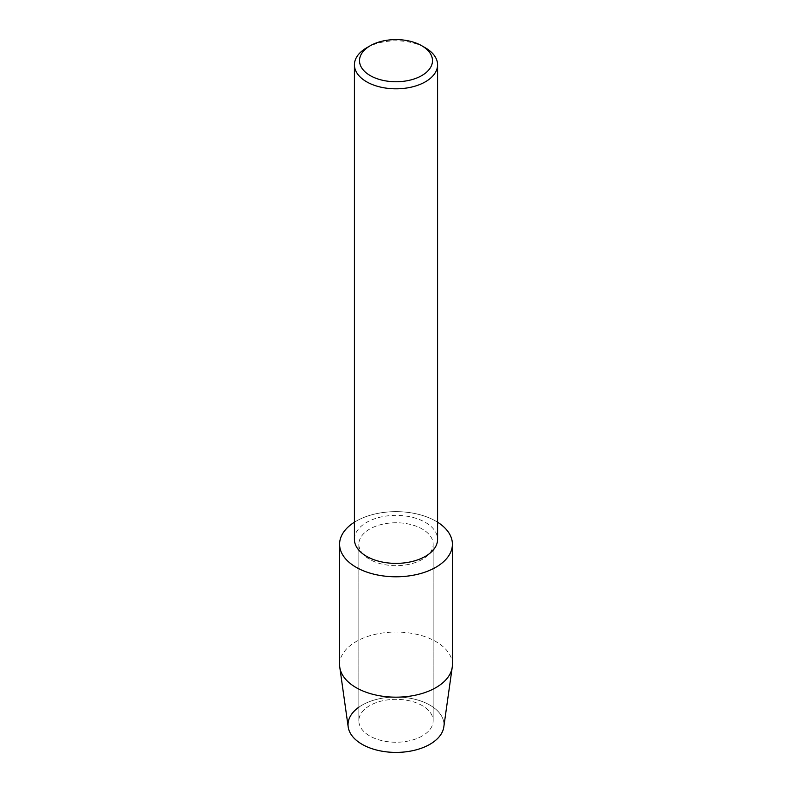 <?xml version="1.0" encoding="UTF-8"?>
<svg xmlns="http://www.w3.org/2000/svg" width="792" height="792" viewBox="0 0 792 792"><rect width="100%" height="100%" fill="white"/><g stroke="black" fill="none" stroke-linecap="round" stroke-linejoin="round"><path stroke-width="0.59" stroke-dasharray="3.96 2.97" d="M422.275 735.956A37.155 21.453 180 0 1 381.784 740.609A37.155 21.453 180 0 1 358.845 720.789A37.155 21.453 180 0 1 369.725 705.622A37.155 21.453 180 0 1 410.216 700.969A37.155 21.453 180 0 1 433.155 720.789A37.155 21.453 180 0 1 422.275 735.956A37.155 21.453 180 0 1 381.784 740.609A37.155 21.453 180 0 1 358.845 720.789A37.155 21.453 180 0 1 369.725 705.622A37.155 21.453 180 0 1 410.216 700.969A37.155 21.453 180 0 1 433.155 720.789A37.155 21.453 180 0 1 422.275 735.956M358.845 707.207A47.966 27.69 180 0 1 362.083 705.137A47.966 27.69 180 0 1 429.917 705.137A47.966 27.69 180 0 1 429.917 744.302M422.275 559.39A37.155 21.453 180 0 1 381.784 564.033A37.155 21.453 180 0 1 358.845 544.213A37.155 21.453 180 0 1 369.725 529.046A37.155 21.453 180 0 1 410.216 524.393A37.155 21.453 180 0 1 433.155 544.213A37.155 21.453 180 0 1 422.275 559.39A37.155 21.453 180 0 1 381.784 564.033A37.155 21.453 180 0 1 358.845 544.213A37.155 21.453 180 0 1 369.725 529.046A37.155 21.453 180 0 1 410.216 524.393A37.155 21.453 180 0 1 433.155 544.213A37.155 21.453 180 0 1 422.275 559.39M354.42 539.382A41.58 24.008 180 0 1 366.597 522.403A41.58 24.008 180 0 1 411.909 517.196A41.58 24.008 180 0 1 437.58 539.382M354.42 522.205A56.41 32.571 180 0 1 356.113 521.186A56.41 32.571 180 0 1 437.58 522.205A56.41 32.571 180 0 0 356.113 521.186A56.41 32.571 180 0 0 354.42 522.205M366.597 47.847A41.58 24.008 180 0 1 425.403 47.847M348.193 726.957A47.966 27.69 180 0 1 362.083 705.137A47.966 27.69 180 0 1 416.137 699.583A47.966 27.69 180 0 1 443.807 726.957M339.59 664.607A56.41 32.571 180 0 1 356.113 641.579A56.41 32.571 180 0 1 417.582 634.521A56.41 32.571 180 0 1 452.41 664.607M358.845 720.789L358.845 544.213L358.845 720.789M433.155 720.789L433.155 544.213L433.155 720.789"/><path stroke-width="1.19" d="M452.41 544.213A56.41 32.571 180 0 1 435.887 567.24A56.41 32.571 180 0 0 437.58 522.205A56.41 32.571 180 0 1 452.41 544.213L452.41 664.607A56.41 32.571 180 0 1 452.222 667.25L443.807 726.957A47.966 27.69 180 0 1 429.917 744.302A47.966 27.69 180 0 1 363.835 745.262A47.966 27.69 180 0 1 358.845 707.207M421.809 45.778L425.403 47.847A41.58 24.008 180 0 1 437.58 64.815L437.58 539.382A41.58 24.008 180 0 1 425.403 556.35A41.58 24.008 180 0 1 380.091 561.558A41.58 24.008 180 0 1 354.42 539.382L354.42 64.815A41.58 24.008 180 0 1 366.597 47.847L370.191 45.778A36.501 21.077 180 0 1 421.809 45.778A36.501 21.077 180 0 1 421.809 75.577A36.501 21.077 180 0 1 370.191 75.577A36.501 21.077 180 0 1 370.191 45.778L366.597 47.847M435.887 567.24A56.41 32.571 180 0 1 356.984 567.735A56.41 32.571 180 0 1 354.42 522.205A56.41 32.571 180 0 0 339.59 544.213A56.41 32.571 180 0 0 374.418 574.309A56.41 32.571 180 0 0 435.887 567.24M437.58 64.815A41.58 24.008 180 0 1 425.403 81.794A41.58 24.008 180 0 1 380.091 86.991A41.58 24.008 180 0 1 354.42 64.815M452.222 667.25A56.41 32.571 180 0 1 435.887 687.634A56.41 32.571 180 0 1 376.547 695.178A56.41 32.571 180 0 1 339.778 667.25A56.41 32.571 180 0 1 339.59 664.607L339.59 544.213M429.917 744.302A47.966 27.69 180 0 1 379.457 750.707A47.966 27.69 180 0 1 348.193 726.957L339.778 667.25"/></g></svg>
